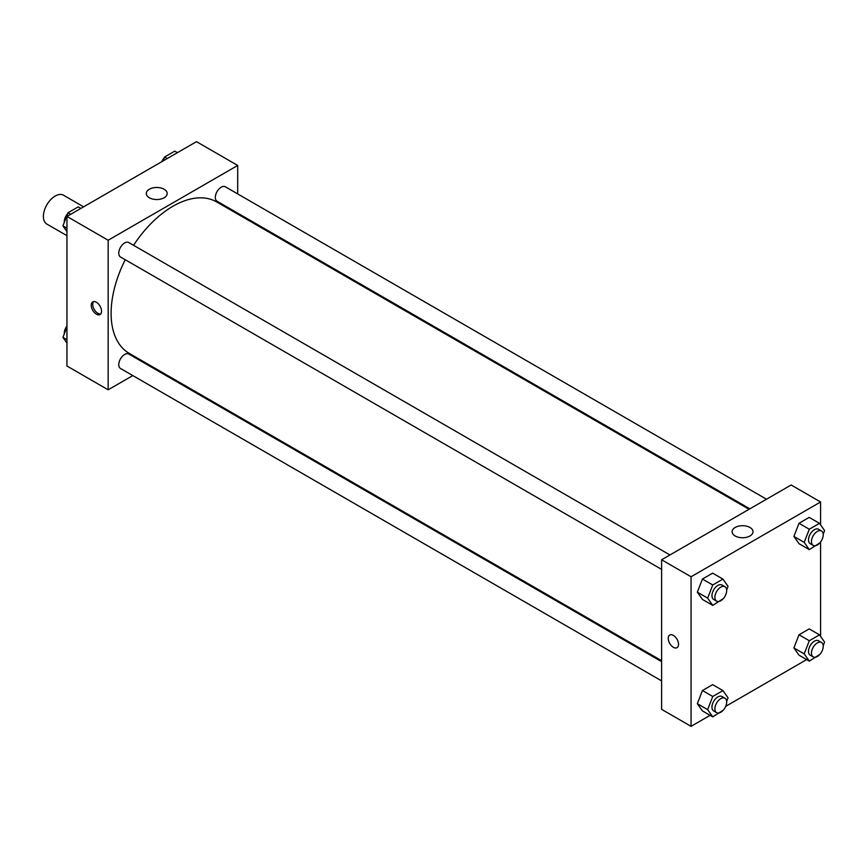 <?xml version="1.0" encoding="UTF-8"?>
<svg xmlns="http://www.w3.org/2000/svg" width="868" height="868" viewBox="0 0 868 868"><rect width="100%" height="100%" fill="white"/><g stroke="black" fill="none" stroke-linecap="round" stroke-linejoin="round"><path stroke-width="1.3" d="M83.599 206.834L63.505 195.224A16.655 9.613 120 0 0 50.669 199.683A16.655 9.613 120 0 0 43.4 216.447A16.655 9.613 120 0 0 46.85 224.074L66.955 235.673M132.815 375.584L108.164 389.808L66.955 366.014L66.955 216.447L196.483 141.658L237.691 165.452L237.691 193.911M237.691 213.148L237.691 214.071M149.361 189.235A10.438 6.033 180 0 1 160.732 187.933A10.438 6.033 180 0 1 167.177 193.499A10.438 6.033 180 0 1 156.739 199.531A10.438 6.033 180 0 1 146.301 193.499A10.438 6.033 180 0 1 149.361 189.235M108.164 389.808L108.164 240.241L66.955 216.447M108.164 240.241L237.691 165.452M96.391 314.173A7.28 4.21 60 0 1 91.628 307.76A7.28 4.21 60 0 1 92.746 301.912A7.28 4.21 60 0 1 100.037 306.122A7.28 4.21 60 0 1 100.037 314.541A7.28 4.21 60 0 1 96.391 314.173M93.57 301.619A7.28 4.21 -120 0 0 93.343 307.576A7.28 4.21 -120 0 0 97.878 313.315A7.28 4.21 -120 0 0 100.699 313.977M150.273 365.504L149.459 365.971M669.944 554.967L128.811 242.552A8.322 4.807 120 0 0 120.489 247.358A8.322 4.807 120 0 0 120.489 256.971L661.611 569.386M661.611 661.655L128.811 354.046A8.322 4.807 120 0 0 122.399 356.281A8.322 4.807 120 0 0 118.764 364.658A8.322 4.807 120 0 0 120.489 368.466L661.611 680.881M766.498 499.219L225.376 186.804A8.322 4.807 120 0 0 218.953 189.029A8.322 4.807 120 0 0 215.318 197.405A8.322 4.807 120 0 0 217.043 201.224L749.843 508.832M125.252 259.716A87.429 50.474 120 0 0 111.104 313.326A87.429 50.474 120 0 0 129.213 353.352L661.611 660.722M749.041 509.299L216.642 201.918A87.429 50.474 120 0 0 133.574 245.297M710.089 715.34L691.058 726.342L661.611 709.34L661.611 559.773L791.149 484.984L820.585 501.986L820.585 524.89M725.702 706.335L806.654 659.593M697.34 592.171L702.44 599.43L697.34 592.171L702.44 579.032L697.34 592.171L707.648 598.128L712.747 584.978L722.946 579.097L728.046 586.345L726.646 589.936M712.639 573.14L702.44 579.032L712.639 573.14L722.946 579.097M793.905 536.424L799.005 543.683L793.905 536.424L799.005 523.285L793.905 536.424L804.202 542.37L809.301 529.23L819.5 523.35L824.6 530.598L823.211 534.189M809.193 517.393L799.005 523.285L809.193 517.393L819.5 523.35M793.905 647.919L799.005 655.177L793.905 647.919L799.005 634.779L793.905 647.919L804.202 653.875L809.301 640.736L819.5 634.844L824.6 642.092L823.211 645.683M809.193 628.899L799.005 634.779L809.193 628.899L819.5 634.844M691.058 726.342L691.058 576.764L820.585 501.986M820.585 541.99L820.585 636.385M697.34 703.677L702.44 710.925L697.34 703.677L702.44 690.527L697.34 703.677L707.648 709.623L712.747 696.483L722.946 690.592L728.046 697.85L726.646 701.431M712.639 684.646L702.44 690.527L712.639 684.646L722.946 690.592M735.185 535.99A10.438 6.033 180 0 1 732.125 531.726A10.438 6.033 180 0 1 742.574 525.704A10.438 6.033 180 0 1 753.012 531.726A10.438 6.033 180 0 1 746.567 537.292A10.438 6.033 180 0 1 735.185 535.99M691.058 576.764L661.611 559.773M678.537 644.327A7.28 4.21 60 0 1 677.029 647.669A7.28 4.21 60 0 1 669.749 643.459A7.28 4.21 60 0 1 669.749 635.05A7.28 4.21 60 0 1 675.358 636.993A7.28 4.21 60 0 1 678.537 644.327M669.749 635.04A7.28 4.21 -120 0 0 669.749 643.459A7.28 4.21 -120 0 0 677.04 647.658M723.25 598.681L712.747 605.376L707.648 598.128M724.954 586.725L722.002 585.021A8.322 4.807 120 0 0 715.59 587.256A8.322 4.807 120 0 0 711.955 595.632A8.322 4.807 120 0 0 713.68 599.441L716.621 601.144A8.322 4.807 120 0 0 724.954 596.338A8.322 4.807 120 0 0 724.954 586.725A8.322 4.807 120 0 0 718.53 588.96A8.322 4.807 120 0 0 714.896 597.336A8.322 4.807 120 0 0 716.621 601.144M712.747 605.376L702.44 599.43M712.747 584.978L702.44 579.032M819.815 542.934L809.301 549.628L804.202 542.37M821.508 530.977L818.567 529.274A8.322 4.807 120 0 0 812.144 531.509A8.322 4.807 120 0 0 808.509 539.885A8.322 4.807 120 0 0 810.235 543.693L813.186 545.397A8.322 4.807 120 0 0 821.508 540.59A8.322 4.807 120 0 0 821.508 530.977A8.322 4.807 120 0 0 815.095 533.202A8.322 4.807 120 0 0 811.461 541.589A8.322 4.807 120 0 0 813.186 545.397M809.301 549.628L799.005 543.683M809.301 529.23L799.005 523.285M723.25 710.176L712.747 716.87L707.648 709.623M724.954 698.219L722.002 696.527A8.322 4.807 120 0 0 715.59 698.751A8.322 4.807 120 0 0 711.955 707.127A8.322 4.807 120 0 0 713.68 710.946L716.621 712.639A8.322 4.807 120 0 0 724.954 707.832A8.322 4.807 120 0 0 724.954 698.219A8.322 4.807 120 0 0 718.53 700.454A8.322 4.807 120 0 0 714.896 708.83A8.322 4.807 120 0 0 716.621 712.639M712.747 716.87L702.44 710.925M712.747 696.483L702.44 690.527M819.815 654.429L809.301 661.123L804.202 653.875M821.508 642.472L818.567 640.768A8.322 4.807 120 0 0 812.144 643.004A8.322 4.807 120 0 0 808.509 651.38A8.322 4.807 120 0 0 810.235 655.199L813.186 656.892A8.322 4.807 120 0 0 821.508 652.085A8.322 4.807 120 0 0 821.508 642.472A8.322 4.807 120 0 0 815.095 644.707A8.322 4.807 120 0 0 811.461 653.083A8.322 4.807 120 0 0 813.186 656.892M809.301 661.123L799.005 655.177M809.301 640.736L799.005 634.779M66.955 231.615L62.93 225.908L68.029 212.758L78.228 206.877L80.887 208.407M66.955 228.219L62.93 225.908M70.688 214.287L68.029 212.758M67.726 213.571A8.322 4.807 120 0 0 64.297 221.72A8.322 4.807 120 0 0 64.33 222.316M163.065 160.96L164.594 157.01L174.793 151.13L177.441 152.659M167.242 158.54L164.594 157.01M164.28 157.824A8.322 4.807 120 0 0 161.828 161.665M66.955 343.11L62.93 337.402L66.955 327.052M66.955 339.724L62.93 337.402M66.955 326.01A8.322 4.807 120 0 0 64.297 333.214A8.322 4.807 120 0 0 64.33 333.811"/></g></svg>
